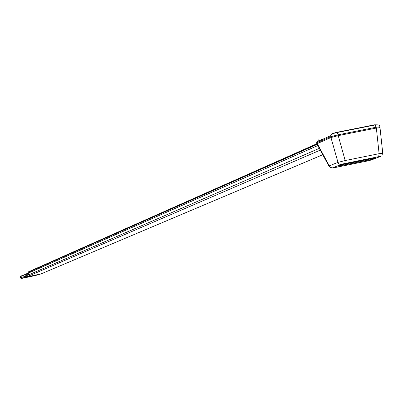 <?xml version="1.0" encoding="UTF-8"?>
<svg xmlns="http://www.w3.org/2000/svg" width="403" height="403" viewBox="0 0 403 403"><rect width="100%" height="100%" fill="white"/><g stroke="black" fill="none" stroke-linecap="round" stroke-linejoin="round"><path stroke-width="0.6" d="M379.656 127.539L379.722 127.832L376.286 128.058L376.1 127.232L338.112 134.798L338.293 135.625L330.939 137.549L330.752 136.718L316.637 142.864M367.576 160.948L371.299 160.001L380.397 156.49L378.704 156.656L379.107 153.679L376.352 128.048L338.228 135.64L345.175 160.55L379.107 153.679L382.759 153.286L382.482 154.243M376.352 128.048L380.009 127.686M330.959 137.539L317.257 143.624L329.306 165.845L337.895 162.399L345.175 160.55L344.817 163.532L340.298 164.479L338.933 163.9L338.137 162.968L330.959 137.539L338.228 135.64M375.49 157.916L341.653 164.782L337.895 166.268L371.561 159.432L375.49 157.916M341.18 164.449L332.551 167.87L334.112 167.749L367.697 160.928M317.806 145.569L28.26 273.148L28.427 273.874L25.087 275.34L25.273 276.211L28.618 274.75L28.427 273.874M320.264 150.112L29.918 275.496L28.769 274.811L28.422 273.672M29.918 275.496L21.747 278.413L35.182 275.607L40.945 273.944L26.563 276.947M40.945 273.944L322.773 154.732M44.778 272.322L44.436 272.468M329.271 166.676L329.306 165.845L330.576 167.502L332.551 167.87M316.899 143.896L317.257 143.624L316.834 143.841L317.428 143.942M372.095 159.694L371.299 160.001M28.26 273.148L27.495 273.491L28.099 272.413M317.166 144.39L28.104 272.418L28.225 272.977M321.866 139.634L321.307 139.544M28.104 272.418L28.477 271.829L316.818 143.775M321.262 139.554L320.123 140.41M371.561 159.432L371.41 158.742M28.996 271.839L28.563 272.03M41.413 273.773L41.076 273.914M28.618 274.75L29.787 275.526M20.2 276.77L28.27 273.179M26.432 276.977L25.273 276.211M25.087 275.34L25.057 274.589M25.077 275.138L24.921 274.619M20.508 277.768L25.298 276.302M25.016 274.599L27.495 273.491M378.704 156.656L344.817 163.532M28.769 274.811L319.312 148.354M336.691 132.33L374.483 124.819L375.067 124.99L337.094 132.537C337.694 132.325 331.588 133.428 330.707 135.68L331.11 134.531L331.951 133.68L336.54 132.36L337.094 132.537L338.112 134.798L330.752 136.718L330.707 135.68L316.859 141.871L316.647 142.969M374.644 124.789L377.767 124.87M318.949 139.569L316.889 141.836L317.09 143.695M380.034 127.66L379.848 126.839L376.1 127.232L375.067 124.99C378.346 124.623 379.938 125.207 379.838 126.733M20.19 276.73L20.503 277.748L21.621 278.423M21.213 275.531L20.266 276.7M316.97 144.027L329.201 166.59M380.014 127.766L382.749 153.216M329.216 166.59L330.762 167.608M316.627 142.909L316.834 143.841M317.02 144.123L28.099 272.237M20.81 278.216L20.15 276.76M27.5 273.355L28.185 272.801M27.505 273.305L20.241 276.71"/></g></svg>
